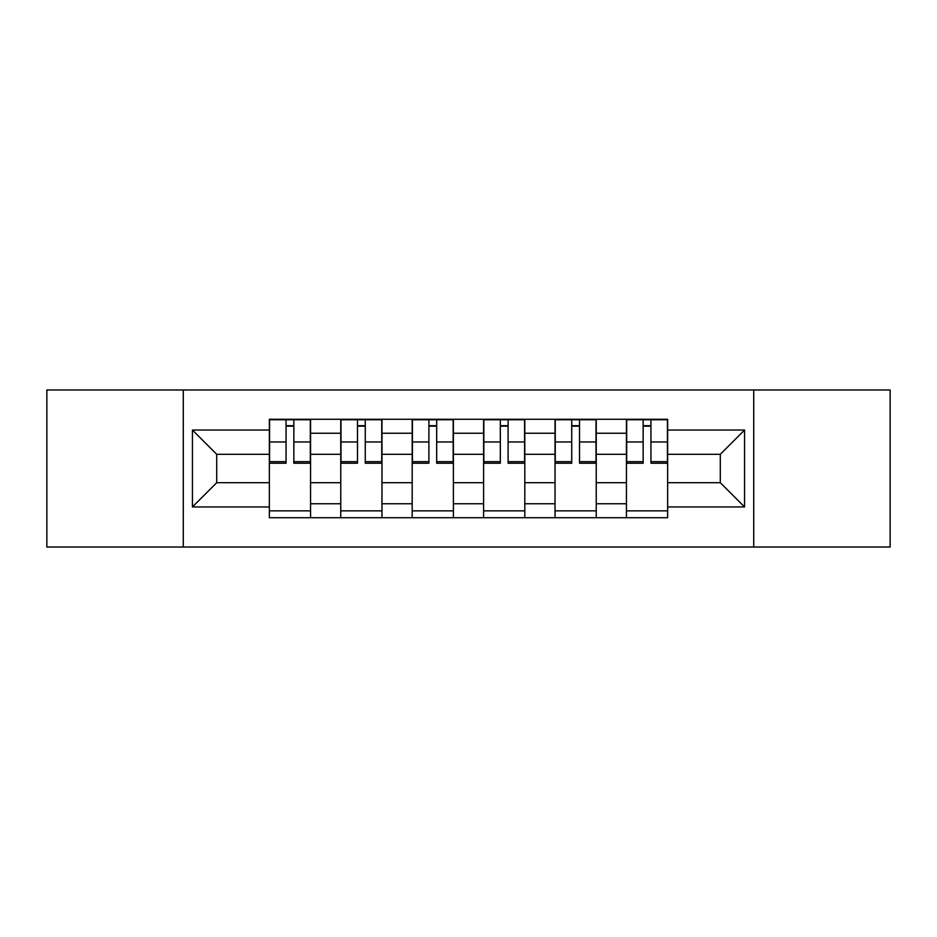 <?xml version="1.0" encoding="UTF-8"?>
<svg xmlns="http://www.w3.org/2000/svg" width="937" height="937" viewBox="0 0 937 937"><rect width="100%" height="100%" fill="white"/><g stroke="black" fill="none" stroke-linecap="round" stroke-linejoin="round"><path stroke-width="1.41" d="M753.723 547.021L890.15 547.021L890.15 389.979L46.85 389.979L46.85 547.021L753.723 547.021L753.723 389.979M340.763 517.716L340.763 433.245L310.557 433.245L310.557 517.716M310.557 433.245L310.557 419.284M340.763 433.245L340.763 419.284M381.968 419.284L381.968 517.716M412.186 517.716L412.186 419.284M453.391 419.284L453.391 517.716M483.609 517.716L483.609 419.284M524.814 419.284L524.814 517.716M555.032 517.716L555.032 419.284M596.237 419.284L596.237 517.716M626.443 517.716L626.443 419.284M626.443 482.696L596.237 482.696M555.032 482.696L524.814 482.696M483.609 482.696L453.391 482.696M412.186 482.696L381.968 482.696M340.763 482.696L310.557 482.696M626.443 454.304L596.237 454.304M555.032 454.304L524.814 454.304M483.609 454.304L453.391 454.304M412.186 454.304L381.968 454.304M340.763 454.304L310.557 454.304M216.705 482.696L269.352 482.696L269.352 454.304L216.705 454.304L216.705 482.696L192.436 506.952L192.436 430.048L269.352 430.048L269.352 454.304M667.648 454.304L667.648 482.696L720.295 482.696L720.295 454.304L667.648 454.304L667.648 419.284L269.352 419.284L269.352 430.048M667.648 430.048L744.564 430.048L744.564 506.952L667.648 506.952L667.648 482.696M269.352 482.696L269.352 517.716L667.648 517.716L667.648 506.952M269.352 506.952L192.436 506.952M183.277 547.021L183.277 389.979M310.557 510.852L269.352 510.852M286.054 426.148L293.843 426.148M381.968 510.852L340.763 510.852M357.477 426.148L365.266 426.148M453.391 510.852L412.186 510.852M428.9 426.148L436.677 426.148M524.814 510.852L483.609 510.852M500.323 426.148L508.1 426.148M596.237 510.852L555.032 510.852M571.734 426.148L579.523 426.148M667.648 510.852L626.443 510.852M643.157 426.148L650.946 426.148M192.436 430.048L216.705 454.304M720.295 482.696L744.564 506.952M720.295 454.304L744.564 430.048M293.843 463.229L293.843 419.741L310.323 419.741L310.323 463.229L293.843 463.229M286.054 425.691L293.843 425.691M278.734 419.741L269.575 419.741L269.575 463.229L286.054 463.229L286.054 419.741L279.425 419.741M269.575 419.741L300.484 419.741M365.266 463.229L365.266 419.741L381.746 419.741L381.746 463.229L365.266 463.229M357.477 425.691L365.266 425.691M350.157 419.741L340.998 419.741L340.998 463.229L357.477 463.229L357.477 419.741L350.836 419.741M340.998 419.741L371.895 419.741M436.677 463.229L436.677 419.741L453.168 419.741L453.168 463.229L436.677 463.229M428.9 425.691L436.677 425.691M421.568 419.741L412.421 419.741L412.421 463.229L428.9 463.229L428.9 419.741L422.259 419.741M412.421 419.741L443.318 419.741M508.1 463.229L508.1 419.741L524.579 419.741L524.579 463.229L508.1 463.229M500.323 425.691L508.1 425.691M492.991 419.741L483.832 419.741L483.832 463.229L500.323 463.229L500.323 419.741L493.682 419.741M483.832 419.741L514.741 419.741M579.523 463.229L579.523 419.741L596.002 419.741L596.002 463.229L579.523 463.229M571.734 425.691L579.523 425.691M564.414 419.741L555.254 419.741L555.254 463.229L571.734 463.229L571.734 419.741L565.105 419.741M555.254 419.741L586.164 419.741M650.946 463.229L650.946 419.741L667.425 419.741L667.425 463.229L650.946 463.229M643.157 425.691L650.946 425.691M635.836 419.741L626.677 419.741L626.677 463.229L643.157 463.229L643.157 419.741L636.516 419.741M626.677 419.741L657.575 419.741M555.032 433.245L524.814 433.245M483.609 433.245L453.391 433.245M412.186 433.245L381.968 433.245M626.443 433.245L596.237 433.245M555.032 503.755L524.814 503.755M483.609 503.755L453.391 503.755M412.186 503.755L381.968 503.755M340.763 503.755L310.557 503.755M626.443 503.755L596.237 503.755M293.843 461.66L310.323 461.66M293.843 441.971L310.323 441.971M269.575 461.66L286.054 461.66M269.575 441.971L286.054 441.971M365.266 461.66L381.746 461.66M365.266 441.971L381.746 441.971M340.998 461.66L357.477 461.66M340.998 441.971L357.477 441.971M436.677 461.66L453.168 461.66M436.677 441.971L453.168 441.971M412.421 461.66L428.9 461.66M412.421 441.971L428.9 441.971M508.1 461.66L524.579 461.66M508.1 441.971L524.579 441.971M483.832 461.66L500.323 461.66M483.832 441.971L500.323 441.971M579.523 461.66L596.002 461.66M579.523 441.971L596.002 441.971M555.254 461.66L571.734 461.66M555.254 441.971L571.734 441.971M650.946 461.66L667.425 461.66M650.946 441.971L667.425 441.971M626.677 461.66L643.157 461.66M626.677 441.971L643.157 441.971"/></g></svg>
